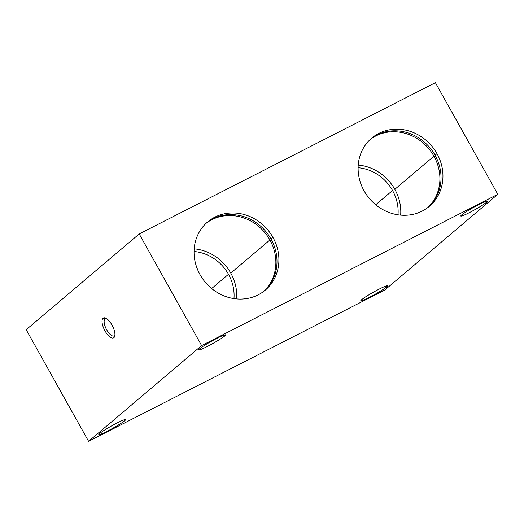 <?xml version="1.0" encoding="UTF-8"?>
<svg xmlns="http://www.w3.org/2000/svg" width="524" height="524" viewBox="0 0 524 524"><rect width="100%" height="100%" fill="white"/><g stroke="black" fill="none" stroke-linecap="round" stroke-linejoin="round"><path stroke-width="0.79" d="M200.03 274.635A44.645 40.754 49.7 0 0 265.347 290.08A44.645 40.754 49.7 0 0 272.938 237.398L271.026 239.016A44.645 40.754 -130.3 0 1 264.378 290.879A44.645 40.754 49.7 0 0 271.026 239.016A44.645 40.754 49.7 0 0 206.685 222.779A44.645 40.754 -130.3 0 1 271.026 239.016L272.938 237.398A44.645 40.754 49.7 0 0 207.622 221.953A44.645 40.754 49.7 0 0 200.03 274.635A44.645 40.754 -130.3 0 1 214.781 217.185A44.645 40.754 -130.3 0 1 272.938 237.398A44.645 40.754 -130.3 0 1 258.188 294.848A44.645 40.754 -130.3 0 1 200.03 274.635M263.788 291.331A44.645 40.754 49.7 0 0 269.899 239.979L230.776 273.122A44.645 40.754 -130.3 0 1 236.619 298.922A44.645 40.754 49.7 0 0 230.776 273.122A44.645 40.754 49.7 0 0 194.188 248.841A44.645 40.754 -130.3 0 1 230.776 273.122L269.899 239.979A44.645 40.754 49.7 0 0 206.135 223.283A44.645 40.754 -130.3 0 1 269.899 239.979A44.645 40.754 -130.3 0 1 263.788 291.331M233.966 298.601A41.855 38.206 49.7 0 0 228.497 274.288L211.67 288.541L228.497 274.288A41.855 38.206 49.7 0 0 194.063 251.507A41.855 38.206 -130.3 0 1 228.497 274.288A41.855 38.206 -130.3 0 1 233.966 298.601M364.075 190.847A44.645 40.754 49.7 0 0 429.392 206.292A44.645 40.754 49.7 0 0 436.983 153.611L435.071 155.235A44.645 40.754 -130.3 0 1 428.422 207.091A44.645 40.754 49.7 0 0 435.071 155.235A44.645 40.754 49.7 0 0 370.73 138.991A44.645 40.754 -130.3 0 1 435.071 155.235L436.983 153.611A44.645 40.754 49.7 0 0 371.667 138.166A44.645 40.754 49.7 0 0 364.075 190.847A44.645 40.754 -130.3 0 1 378.826 133.397A44.645 40.754 -130.3 0 1 436.983 153.611A44.645 40.754 -130.3 0 1 422.233 211.061A44.645 40.754 -130.3 0 1 364.075 190.847M427.833 207.543A44.645 40.754 49.7 0 0 433.944 156.191L394.821 189.334A44.645 40.754 -130.3 0 1 400.664 215.135A44.645 40.754 49.7 0 0 394.821 189.334A44.645 40.754 49.7 0 0 358.233 165.053A44.645 40.754 -130.3 0 1 394.821 189.334L433.944 156.191A44.645 40.754 49.7 0 0 370.18 139.495A44.645 40.754 -130.3 0 1 433.944 156.191A44.645 40.754 -130.3 0 1 427.833 207.543M398.011 214.814A41.855 38.206 49.7 0 0 392.541 190.5L375.715 204.76L392.541 190.5A41.855 38.206 49.7 0 0 358.108 167.719A41.855 38.206 -130.3 0 1 392.541 190.5A41.855 38.206 -130.3 0 1 398.011 214.814M224.193 335.059L224.704 335.982A15.347 1.317 150.8 0 0 225.575 334.895A15.347 1.317 150.8 0 0 214.29 339.722A15.347 1.317 150.8 0 0 199.644 348.781A15.347 1.317 150.8 0 0 198.779 349.868A15.347 1.317 150.8 0 0 210.059 345.034A15.347 1.317 150.8 0 0 224.704 335.982L224.193 335.059M386.234 285.94L386.745 286.857A15.347 1.317 150.8 0 0 387.616 285.77A15.347 1.317 150.8 0 0 376.33 290.604A15.347 1.317 150.8 0 0 361.684 299.656A15.347 1.317 150.8 0 0 360.82 300.743A15.347 1.317 150.8 0 0 372.099 295.909A15.347 1.317 150.8 0 0 386.745 286.857L386.234 285.94M124.221 419.763L124.732 420.68A15.347 1.317 150.8 0 0 125.596 419.593A15.347 1.317 150.8 0 0 114.317 424.427A15.347 1.317 150.8 0 0 99.671 433.486A15.347 1.317 150.8 0 0 98.8 434.573A15.347 1.317 150.8 0 0 110.086 429.739A15.347 1.317 150.8 0 0 124.732 420.68L124.221 419.763M486.207 201.236L486.724 202.153A15.347 1.317 150.8 0 0 487.589 201.065A15.347 1.317 150.8 0 0 476.309 205.899A15.347 1.317 150.8 0 0 461.664 214.951A15.347 1.317 150.8 0 0 460.793 216.039A15.347 1.317 150.8 0 0 472.078 211.211A15.347 1.317 150.8 0 0 486.724 202.153L486.207 201.236M105.023 318.906L105.665 318.585L105.023 318.906A9.648 3.851 62.9 0 1 106.503 318.572A9.648 3.851 -117.1 0 0 105.324 318.71A9.648 3.851 -117.1 0 0 105.023 318.906L103.051 318.225L105.023 318.906A9.648 3.851 -117.1 0 0 106.49 329.458A9.648 3.851 -117.1 0 0 114.101 335.897A9.648 3.851 -117.1 0 0 114.402 335.701A9.648 3.851 -117.1 0 0 114.907 335.019A9.648 3.851 62.9 0 1 114.402 335.701L113.905 337.639A11.161 4.454 -117.1 0 0 114.776 336.002A11.161 4.454 -117.1 0 0 112.45 325.908A11.161 4.454 -117.1 0 0 105.638 318.101A11.161 4.454 -117.1 0 0 103.051 318.225A11.161 4.454 -117.1 0 0 105.003 330.88A11.161 4.454 -117.1 0 0 113.905 337.639L114.402 335.701A9.648 3.851 62.9 0 1 106.706 329.851A9.648 3.851 62.9 0 1 105.023 318.906M435.411 82.668L497.8 194.299L384.786 290.054L497.8 194.299L201.609 345.585L139.214 233.946L435.411 82.668L139.214 233.946L26.2 329.701L139.214 233.946L201.609 345.585L88.589 441.332L201.609 345.585L497.8 194.299L435.411 82.668M26.2 329.701L88.589 441.332L384.786 290.054L88.589 441.332L26.2 329.701M103.051 318.225A11.161 4.454 62.9 0 1 111.959 324.985A11.161 4.454 62.9 0 1 113.905 337.639A11.161 4.454 62.9 0 1 105.003 330.88A11.161 4.454 62.9 0 1 103.051 318.225M461.664 214.951A15.347 1.317 -29.2 0 1 478.975 204.504A15.347 1.317 -29.2 0 1 486.724 202.153A15.347 1.317 -29.2 0 1 469.412 212.606A15.347 1.317 -29.2 0 1 461.664 214.951M99.671 433.486A15.347 1.317 -29.2 0 1 116.983 423.032A15.347 1.317 -29.2 0 1 124.732 420.68A15.347 1.317 -29.2 0 1 107.42 431.134A15.347 1.317 -29.2 0 1 99.671 433.486M361.684 299.656A15.347 1.317 -29.2 0 1 378.996 289.209A15.347 1.317 -29.2 0 1 386.745 286.857A15.347 1.317 -29.2 0 1 369.433 297.311A15.347 1.317 -29.2 0 1 361.684 299.656M199.644 348.781A15.347 1.317 -29.2 0 1 216.956 338.327A15.347 1.317 -29.2 0 1 224.704 335.982A15.347 1.317 -29.2 0 1 207.393 346.43A15.347 1.317 -29.2 0 1 199.644 348.781"/></g></svg>

